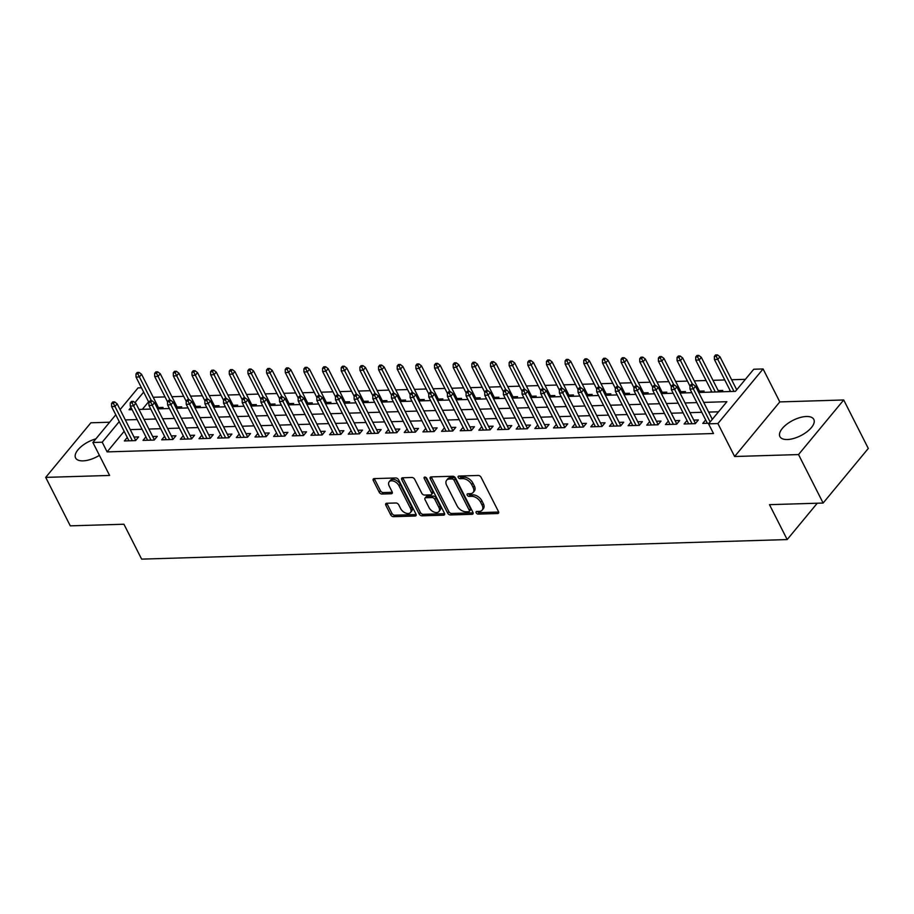 <?xml version="1.0" encoding="UTF-8"?>
<svg xmlns="http://www.w3.org/2000/svg" width="914" height="914" viewBox="0 0 914 914"><rect width="100%" height="100%" fill="white"/><g stroke="black" fill="none" stroke-linecap="round" stroke-linejoin="round"><path stroke-width="1.37" d="M476.194 512.823A1.679 1.04 -140.4 0 0 478.148 514.114L497.604 513.531A2.388 1.474 -140.4 0 0 498.484 513.154A2.388 1.474 -140.4 0 0 498.473 511.566L481.095 477.314A2.388 1.474 -140.4 0 0 478.296 475.463L458.839 476.057A1.679 1.04 -140.4 0 0 458.222 476.32A1.679 1.04 -140.4 0 0 458.234 477.428A1.679 1.04 -140.4 0 0 460.188 478.719L462.713 478.639A7.655 4.73 -140.4 0 1 471.658 484.557L473.109 487.413A7.655 4.73 -140.4 0 1 473.144 492.463A7.655 4.73 -140.4 0 1 470.333 493.674L467.819 493.754A1.679 1.04 -140.4 0 0 467.203 494.017A1.679 1.04 -140.4 0 0 467.214 495.125A1.679 1.04 -140.4 0 0 469.168 496.416L471.693 496.336A7.655 4.73 -140.4 0 1 480.638 502.254L482.089 505.111A7.655 4.73 -140.4 0 1 482.124 510.161A7.655 4.73 -140.4 0 1 479.313 511.372L476.8 511.452A1.679 1.04 -140.4 0 0 476.183 511.714A1.679 1.04 -140.4 0 0 476.194 512.823M477.462 511.429A1.679 1.04 -140.4 0 0 479.37 512.64L498.656 512.057M459.502 476.034A1.679 1.04 -140.4 0 0 461.41 477.245L463.935 477.165L462.713 478.639M468.482 493.731A1.679 1.04 -140.4 0 0 470.39 494.942L472.915 494.862L471.693 496.336M95.879 438.857A19.011 8.592 -26.9 0 0 75.588 457.948A19.011 8.592 -26.9 0 0 83.025 460.862A19.011 8.592 -26.9 0 0 99.409 455.343M787.342 439.52A19.011 8.592 -26.9 0 0 806.799 431.899A19.011 8.592 -26.9 0 0 813.814 419.412A19.011 8.592 -26.9 0 0 806.388 416.498A19.011 8.592 -26.9 0 0 786.92 424.119A19.011 8.592 -26.9 0 0 779.916 436.606A19.011 8.592 -26.9 0 0 787.342 439.52M386.691 503.26A2.388 1.474 -140.4 0 0 385.811 503.648A2.388 1.474 -140.4 0 0 385.822 505.225L390.701 514.833A2.388 1.474 -140.4 0 0 393.5 516.684L415.105 516.022A2.388 1.474 -140.4 0 0 415.984 515.645A2.388 1.474 -140.4 0 0 415.973 514.068L398.595 479.816A2.388 1.474 -140.4 0 0 395.796 477.965L374.18 478.616A2.388 1.474 -140.4 0 0 373.312 478.993A2.388 1.474 -140.4 0 0 373.323 480.581L379.207 492.189A2.388 1.474 -140.4 0 0 382.006 494.04L391.249 493.754A2.388 1.474 -140.4 0 0 392.129 493.377A2.388 1.474 -140.4 0 0 392.117 491.801L389.204 486.042A6.398 3.953 -140.4 0 1 389.17 481.815A6.398 3.953 -140.4 0 1 394.06 481.301A6.398 3.953 -140.4 0 1 398.995 485.745L410.443 508.298A6.398 3.953 -140.4 0 1 410.466 512.526A6.398 3.953 -140.4 0 1 405.576 513.028A6.398 3.953 -140.4 0 1 400.64 508.595L398.733 504.836A2.388 1.474 -140.4 0 0 395.933 502.986L386.691 503.26M124.155 431.317L107.132 451.893L102.208 442.205L92.885 442.49L115.781 414.807M823.126 503.043L798.528 454.566L843.713 399.978L868.3 448.443L823.126 503.043L769.485 504.665L787.183 539.568L141.636 559.128L123.927 524.225L70.287 525.858L45.7 477.382L109.6 475.451L92.885 442.49M843.713 399.978L779.802 401.909L734.628 456.509L798.528 454.566M734.628 456.509L717.901 423.548L708.579 423.833L726.893 401.692L703.711 402.4M107.132 451.893L713.491 433.522L708.579 423.833M447.654 513.108A2.388 1.474 -140.4 0 0 450.453 514.959L472.058 514.296A2.388 1.474 -140.4 0 0 472.938 513.919A2.388 1.474 -140.4 0 0 472.926 512.343L455.549 478.091A2.388 1.474 -140.4 0 0 452.75 476.24L431.145 476.891A2.388 1.474 -140.4 0 0 430.266 477.268A2.388 1.474 -140.4 0 0 430.277 478.856L447.654 513.108L448.877 511.634A2.388 1.474 -140.4 0 0 451.676 513.485L473.109 512.834M443.587 515.165L421.971 515.816A2.388 1.474 -140.4 0 1 419.172 513.976L401.794 479.713A2.388 1.474 -140.4 0 1 401.783 478.136A2.388 1.474 -140.4 0 1 402.663 477.759L411.906 477.474A2.388 1.474 -140.4 0 1 414.705 479.324L421.754 493.217A2.388 1.474 -140.4 0 0 424.553 495.068L430.688 494.874A2.388 1.474 -140.4 0 0 431.568 494.497A2.388 1.474 -140.4 0 0 431.557 492.92L424.222 478.456A1.679 1.04 -140.4 0 1 424.21 477.348A1.679 1.04 -140.4 0 1 425.49 477.222A1.679 1.04 -140.4 0 1 426.781 478.376L444.444 513.2A2.388 1.474 -140.4 0 1 444.455 514.788A2.388 1.474 -140.4 0 1 443.587 515.165L444.672 513.851M109.646 422.222L90.874 422.794L45.7 477.382M161.938 408.741L163.046 407.404L158.442 407.541M180.595 408.181L181.703 406.844L177.099 406.981M199.252 407.61L200.36 406.273L195.756 406.41M217.909 407.05L219.017 405.713L214.424 405.85M236.566 406.479L237.674 405.142L233.081 405.29M255.223 405.919L256.331 404.582L251.738 404.719M273.88 405.359L274.988 404.011L270.395 404.159M292.537 404.788L293.645 403.451L289.053 403.588M311.194 404.228L312.302 402.88L307.71 403.028M329.851 403.657L330.959 402.32L326.367 402.457M348.508 403.097L349.616 401.749L345.024 401.897M367.165 402.526L368.273 401.189L363.681 401.326M385.822 401.966L386.93 400.618L382.338 400.766M404.479 401.395L405.588 400.058L400.995 400.195M423.136 400.835L424.245 399.487L419.652 399.635M441.793 400.263L442.902 398.927L438.309 399.064M460.45 399.704L461.559 398.355L456.966 398.504M479.119 399.132L480.216 397.796L475.623 397.933M497.776 398.573L498.884 397.236L494.28 397.373M516.433 398.001L517.541 396.665L512.937 396.802M535.09 397.441L536.198 396.105L531.594 396.242M553.747 396.87L554.855 395.534L550.251 395.671M572.404 396.31L573.512 394.974L568.908 395.111M591.061 395.739L592.169 394.402L587.565 394.54M609.718 395.179L610.826 393.843L606.222 393.98M628.375 394.608L629.483 393.271L624.879 393.408M647.032 394.048L648.14 392.712L643.536 392.849M665.689 393.477L666.797 392.14L662.204 392.277M684.346 392.917L685.454 391.58L680.861 391.718M703.003 392.346L704.111 391.009L699.518 391.146M721.66 391.786L722.768 390.449L718.176 390.586M705.654 419.926L702.763 423.422L709.07 423.228M686.997 420.486L684.106 423.982L695.291 423.65L698.353 419.96L693.749 420.097M668.34 421.057L665.438 424.553L676.634 424.21L679.685 420.52L675.092 420.657M649.683 421.617L646.781 425.113L657.977 424.77L661.028 421.091L656.435 421.228M631.026 422.188L628.124 425.684L639.32 425.341L642.371 421.651L637.778 421.788M612.369 422.748L609.467 426.244L620.663 425.901L623.714 422.222L619.121 422.359M593.712 423.319L590.81 426.815L602.006 426.472L605.057 422.782L600.464 422.919M575.055 423.879L572.153 427.375L583.349 427.032L586.4 423.353L581.807 423.49M556.398 424.45L553.496 427.946L564.692 427.603L567.743 423.913L563.15 424.05M537.729 425.01L534.839 428.506L546.035 428.163L549.086 424.484L544.493 424.622M519.072 425.581L516.182 429.077L527.378 428.735L530.428 425.044L525.836 425.181M500.415 426.141L497.524 429.637L508.721 429.294L511.771 425.604L507.179 425.753M481.758 426.701L478.867 430.208L490.064 429.866L493.114 426.175L488.522 426.312M463.101 427.272L460.21 430.768L471.407 430.425L474.457 426.735L469.865 426.884M444.444 427.832L441.553 431.339L452.75 430.997L455.8 427.306L451.208 427.444M425.787 428.403L422.896 431.899L434.093 431.557L437.143 427.866L432.551 428.015M407.13 428.963L404.239 432.459L415.436 432.128L418.486 428.438L413.893 428.575M388.473 429.534L385.582 433.03L396.779 432.688L399.829 428.997L395.225 429.146M369.816 430.094L366.925 433.59L378.122 433.259L381.172 429.569L376.568 429.706M351.159 430.665L348.268 434.161L359.465 433.819L362.515 430.128L357.911 430.277M332.502 431.225L329.611 434.721L340.808 434.39L343.858 430.7L339.254 430.837M313.845 431.796L310.954 435.293L322.151 434.95L325.201 431.259L320.597 431.408M295.188 432.356L292.297 435.852L303.482 435.521L306.544 431.831L301.94 431.968M276.531 432.928L273.64 436.424L284.825 436.081L287.887 432.391L283.283 432.539M257.874 433.487L254.983 436.983L266.168 436.652L269.23 432.962L264.626 433.099M239.217 434.059L236.326 437.555L247.511 437.212L250.573 433.522L245.969 433.659M220.56 434.618L217.658 438.114L228.854 437.783L231.905 434.093L227.312 434.23M201.903 435.19L199.001 438.686L210.197 438.343L213.248 434.653L208.655 434.79M183.246 435.75L180.344 439.246L191.54 438.914L194.591 435.224L189.998 435.361M164.589 436.321L161.687 439.817L172.883 439.474L175.934 435.784L171.341 435.921M145.932 436.881L143.03 440.377L154.226 440.045L157.277 436.355L152.684 436.492M718.541 411.791L708.636 412.088M701.781 412.294L689.979 412.66M683.124 412.865L671.322 413.219M664.467 413.425L652.665 413.791M645.81 413.996L634.008 414.35M627.153 414.556L615.351 414.922M608.496 415.127L596.693 415.482M589.838 415.687L578.036 416.053M571.181 416.258L559.379 416.613M552.524 416.818L540.722 417.184M533.867 417.39L522.065 417.744M515.21 417.949L503.397 418.315M496.553 418.521L484.74 418.875M477.896 419.08L466.083 419.446M459.239 419.652L447.426 420.006M440.582 420.212L428.769 420.577M421.925 420.783L410.112 421.137M403.268 421.343L391.455 421.708M384.611 421.914L372.798 422.268M365.954 422.474L354.141 422.839M347.297 423.045L335.484 423.399M328.64 423.605L316.827 423.97M309.972 424.176L298.17 424.53M291.315 424.736L279.513 425.101M272.658 425.307L260.856 425.661M254.001 425.867L242.199 426.221M235.344 426.438L223.542 426.792M216.687 426.998L204.885 427.352M198.03 427.569L186.228 427.923M179.373 428.129L167.57 428.483M160.715 428.7L148.913 429.054M142.058 429.26L130.256 429.614M127.275 437.452L124.373 440.948L135.569 440.605L138.62 436.915L134.027 437.052M745.401 379.333L731.623 379.744M724.768 379.961L712.966 380.315M706.111 380.521L694.309 380.875M687.454 381.092L675.64 381.446M668.797 381.652L656.983 382.006M650.14 382.212L638.326 382.578M631.483 382.783L619.669 383.137M612.826 383.343L601.012 383.709M594.169 383.914L582.355 384.268M575.512 384.474L563.698 384.84M556.855 385.045L545.041 385.4M538.197 385.605L526.384 385.971M519.54 386.176L507.727 386.531M500.883 386.736L489.07 387.102M482.215 387.308L470.413 387.662M463.558 387.867L451.756 388.233M444.901 388.439L433.099 388.793M426.244 388.998L414.442 389.364M407.587 389.57L395.785 389.924M388.93 390.129L377.128 390.495M370.273 390.701L358.471 391.055M351.616 391.261L339.814 391.626M332.959 391.832L321.157 392.186M314.302 392.392L302.5 392.757M295.645 392.963L283.843 393.317M276.988 393.523L265.186 393.888M258.331 394.094L246.529 394.448M239.674 394.654L227.86 395.008M221.017 395.225L209.203 395.579M202.36 395.785L190.546 396.139M183.703 396.356L171.889 396.71M165.046 396.916L153.232 397.27M148.582 401.806L142.344 409.335M730.069 390.415L729.121 391.558M711.412 390.975L710.464 392.129M680.027 393.043L691.807 392.689M673.172 393.237L661.37 393.614M642.713 394.174L654.493 393.82M635.858 394.368L624.056 394.745M617.19 394.928L605.399 395.305M579.876 396.059L568.085 396.436M542.562 397.19L530.771 397.567M523.905 397.761L512.114 398.138M493.457 398.698L505.236 398.344M486.591 398.892L474.8 399.269M449.277 400.024L437.475 400.401M430.62 400.583L418.818 400.96M393.306 401.714L381.504 402.091M344.19 403.223L355.969 402.868M337.335 403.405L325.533 403.794M306.876 404.354L318.655 403.999M300.021 404.536L288.218 404.913M244.049 406.239L232.247 406.616M206.735 407.37L194.933 407.747M188.078 407.93L176.276 408.307M157.619 408.878L169.398 408.524M150.753 409.061L138.962 409.438M787.183 539.568L817.265 503.214M120.1 409.598L138.06 387.89L141.464 387.787M698.684 392.483L735.439 391.363L753.753 369.233L763.087 368.948L717.901 423.548M779.802 401.909L763.087 368.948M119.243 421.617L102.208 442.205M696.868 402.606L685.054 402.96M678.211 403.165L666.397 403.531M659.554 403.737L647.74 404.091M640.897 404.296L629.083 404.662M622.24 404.868L610.426 405.222M603.583 405.428L591.769 405.793M584.926 405.999L573.112 406.353M566.269 406.559L554.455 406.924M547.612 407.13L535.798 407.484M528.955 407.69L517.141 408.055M510.286 408.261L498.484 408.615M491.629 408.821L479.827 409.186M472.972 409.392L461.17 409.746M454.315 409.952L442.513 410.317M435.658 410.523L423.856 410.877M417.001 411.083L405.199 411.449M398.344 411.654L386.542 412.008M379.687 412.214L367.885 412.58M361.03 412.785L349.228 413.139M342.373 413.345L330.571 413.711M323.716 413.916L311.914 414.271M305.059 414.476L293.257 414.842M286.402 415.047L274.588 415.402M267.745 415.607L255.931 415.961M249.088 416.178L237.274 416.533M230.431 416.738L218.617 417.092M211.774 417.31L199.96 417.664M193.117 417.869L181.303 418.224M174.46 418.441L162.646 418.795M155.803 419L143.989 419.355M137.146 419.572L125.332 419.926M130.988 407.427L129.068 409.746L132.107 409.655M213.59 407.176L225.392 406.821M250.904 406.044L262.718 405.69M269.561 405.485L281.375 405.131M362.847 402.663L374.66 402.297M400.161 401.532L411.974 401.166M456.143 399.829L467.945 399.475M549.428 397.007L561.23 396.642M586.742 395.876L598.544 395.511M143.658 392.117L134.975 402.606M482.124 510.161L483.346 508.687A7.655 4.73 -140.4 0 0 483.312 503.637L482.089 505.111M472.915 494.862A7.655 4.73 -140.4 0 1 481.861 500.781L483.312 503.637M473.144 492.463L474.366 490.989A7.655 4.73 -140.4 0 0 474.332 485.928L473.109 487.413M463.935 477.165A7.655 4.73 -140.4 0 1 472.881 483.083L474.332 485.928M431.305 476.891A2.388 1.474 -140.4 0 0 431.499 477.371L448.877 511.634M468.699 511.703A1.679 1.04 -140.4 0 0 469.305 511.429A1.679 1.04 -140.4 0 0 469.305 510.332L454.041 480.261A1.679 1.04 -140.4 0 0 452.087 478.959L449.437 479.039A7.655 4.73 -140.4 0 0 446.626 480.25A7.655 4.73 -140.4 0 0 446.66 485.311L457.091 505.865A7.655 4.73 -140.4 0 0 466.037 511.783L468.699 511.703M469.305 511.429L470.527 509.955A1.679 1.04 -140.4 0 0 470.527 508.847L469.305 510.332M446.626 480.25L447.849 478.776A7.655 4.73 -140.4 0 1 450.648 477.565L453.31 477.485A1.679 1.04 -140.4 0 1 455.263 478.776L470.527 508.847M444.638 513.691L423.193 514.342L421.971 515.816M402.834 477.748A2.388 1.474 -140.4 0 0 403.017 478.239L420.394 512.491A2.388 1.474 -140.4 0 0 423.193 514.342M431.568 494.497L432.79 493.023A2.388 1.474 -140.4 0 0 432.779 491.446L425.581 477.257M429.066 507.636A6.398 3.953 -140.4 0 0 434.001 512.068A6.398 3.953 -140.4 0 0 438.903 511.566A6.398 3.953 -140.4 0 0 438.869 507.339L434.836 499.387A2.388 1.474 -140.4 0 0 432.036 497.547L425.901 497.73A2.388 1.474 -140.4 0 0 425.033 498.107A2.388 1.474 -140.4 0 0 425.044 499.684L429.066 507.636M438.903 511.566L440.125 510.092A6.398 3.953 -140.4 0 0 440.091 505.865L438.869 507.339M425.033 498.107L426.244 496.633A2.388 1.474 -140.4 0 1 427.124 496.256L433.259 496.062A2.388 1.474 -140.4 0 1 436.058 497.913L440.091 505.865M410.466 512.526L411.688 511.052A6.398 3.953 -140.4 0 0 411.654 506.813L410.443 508.298M389.17 481.815L390.392 480.33A6.398 3.953 -140.4 0 1 395.282 479.827A6.398 3.953 -140.4 0 1 400.218 484.271L411.654 506.813M374.352 478.616A2.388 1.474 -140.4 0 0 374.546 479.107L380.43 490.715A2.388 1.474 -140.4 0 0 383.229 492.555L392.3 492.28M386.862 503.26A2.388 1.474 -140.4 0 0 387.045 503.751L391.923 513.36A2.388 1.474 -140.4 0 0 394.711 515.21L416.156 514.559M717.456 354.872L715.582 354.929L714.36 356.403L716.233 356.346L717.456 354.872L719.969 356.78L717.764 359.431L714.405 359.533L730.629 391.512M716.233 356.346L733.988 391.409M719.969 356.78L736.73 389.81M714.405 359.533L714.36 356.403M712.303 419.32L695.543 386.291L693.349 388.941L710.109 421.982M691.807 385.857L693.029 384.383L691.167 384.44L689.944 385.914L691.807 385.857L693.349 388.941L689.99 389.044L707.356 423.285M695.543 386.291L693.029 384.383M689.944 385.914L689.99 389.044M698.799 355.432L696.925 355.489L695.703 356.974L697.576 356.917L698.799 355.432L701.312 357.34L699.107 360.002L695.748 360.105L711.972 392.083M697.576 356.917L715.331 391.98M701.312 357.34L718.827 391.866M695.748 360.105L695.703 356.974M680.142 356.003L678.268 356.06L677.046 357.534L678.919 357.477L680.142 356.003L682.655 357.911L680.45 360.562L677.091 360.664L689.944 385.994M678.919 357.477L692.538 384.394M682.655 357.911L700.17 392.437M677.091 360.664L677.046 357.534M661.485 356.563L659.611 356.62L658.388 358.105L660.262 358.048L661.485 356.563L663.998 358.471L661.793 361.133L658.434 361.236L671.287 386.565M660.262 358.048L673.881 384.965M663.998 358.471L681.513 392.997M658.434 361.236L658.388 358.105M642.816 357.134L640.954 357.191L639.731 358.665L641.605 358.608L642.816 357.134L645.33 359.042L643.136 361.693L639.777 361.795L652.63 387.125M641.605 358.608L655.224 385.525M645.33 359.042L662.856 393.568M639.777 361.795L639.731 358.665M695.451 423.456L676.886 386.851L674.692 389.513L692.058 423.742M673.15 386.428L674.372 384.943L672.51 385L671.287 386.485L673.15 386.428L674.692 389.513L671.333 389.615L688.699 423.845M676.886 386.851L674.372 384.943M671.287 386.485L671.333 389.615M676.794 424.016L658.229 387.422L656.035 390.072L673.401 424.313M654.493 386.988L655.715 385.514L653.853 385.571L652.63 387.045L654.493 386.988L656.035 390.072L652.676 390.175L670.042 424.404M658.229 387.422L655.715 385.514M652.63 387.045L652.676 390.175M658.137 424.587L639.572 387.982L637.378 390.644L654.744 424.873M635.836 387.559L637.058 386.074L635.196 386.131L633.973 387.605L635.836 387.559L637.378 390.644L634.019 390.746L651.385 424.976M639.572 387.982L637.058 386.074M633.973 387.605L634.019 390.746M639.48 425.147L620.914 388.553L618.721 391.203L636.087 425.444M617.179 388.119L618.401 386.645L616.539 386.702L615.316 388.176L617.179 388.119L618.721 391.203L615.362 391.306L632.728 425.536M620.914 388.553L618.401 386.645M615.316 388.176L615.362 391.306M624.159 357.694L622.297 357.751L621.074 359.236L622.948 359.179L624.159 357.694L626.673 359.602L624.479 362.264L621.12 362.367L633.973 387.696M622.948 359.179L636.567 386.096M626.673 359.602L644.199 394.128M621.12 362.367L621.074 359.236M620.823 425.718L602.257 389.113L600.064 391.775L617.43 426.004M598.521 388.69L599.744 387.205L597.882 387.262L596.659 388.736L598.521 388.69L600.064 391.775L596.705 391.877L614.071 426.107M602.257 389.113L599.744 387.205M596.659 388.736L596.705 391.877M605.502 358.265L603.64 358.322L602.417 359.796L604.291 359.739L605.502 358.265L608.016 360.173L605.822 362.824L602.463 362.927L615.316 388.256M604.291 359.739L617.91 386.656M608.016 360.173L625.542 394.699M602.463 362.927L602.417 359.796M586.845 358.825L584.983 358.882L583.76 360.356L585.623 360.31L586.845 358.825L589.359 360.733L587.165 363.395L583.806 363.498L596.659 388.827M585.623 360.31L599.253 387.228M589.359 360.733L606.873 395.259M583.806 363.498L583.76 360.356M568.188 359.396L566.326 359.453L565.103 360.927L566.966 360.87L568.188 359.396L570.702 361.304L568.508 363.955L565.149 364.058L578.002 389.387M566.966 360.87L580.596 387.787M570.702 361.304L588.216 395.831M565.149 364.058L565.103 360.927M549.531 359.956L547.669 360.013L546.446 361.487L548.309 361.43L549.531 359.956L552.045 361.864L549.851 364.526L546.492 364.629L559.345 389.958M548.309 361.43L561.939 388.359M552.045 361.864L569.559 396.39M546.492 364.629L546.446 361.487M530.874 360.527L529.012 360.584L527.789 362.058L529.652 362.001L530.874 360.527L533.388 362.435L531.194 365.086L527.835 365.189L540.688 390.518M529.652 362.001L543.282 388.918M533.388 362.435L550.902 396.962M527.835 365.189L527.789 362.058M602.166 426.278L583.6 389.684L581.407 392.334L598.773 426.575M579.864 389.25L581.087 387.776L579.225 387.833L578.002 389.307L579.864 389.25L581.407 392.334L578.048 392.437L595.414 426.667M583.6 389.684L581.087 387.776M578.002 389.307L578.048 392.437M583.509 426.849L564.943 390.244L562.738 392.906L580.116 427.135M561.207 389.81L562.43 388.336L560.568 388.393L559.345 389.867L561.207 389.81L562.738 392.906L559.391 393.009L576.757 427.238M564.943 390.244L562.43 388.336M559.345 389.867L559.391 393.009M564.852 427.409L546.286 390.815L544.081 393.466L561.459 427.706M542.55 390.381L543.773 388.907L541.911 388.964L540.688 390.438L542.55 390.381L544.081 393.466L540.734 393.568L558.1 427.798M546.286 390.815L543.773 388.907M540.688 390.438L540.734 393.568M546.195 427.981L527.629 391.375L525.424 394.037L542.79 428.266M523.893 390.941L525.116 389.467L523.242 389.524L522.031 390.998L523.893 390.941L525.424 394.037L522.065 394.14L539.443 428.369M527.629 391.375L525.116 389.467M522.031 390.998L522.065 394.14M527.538 428.54L508.972 391.946L506.767 394.597L524.133 428.826M505.236 391.512L506.459 390.038L504.585 390.095L503.374 391.569L505.236 391.512L506.767 394.597L503.408 394.699L520.786 428.929M508.972 391.946L506.459 390.038M503.374 391.569L503.408 394.699M512.217 361.087L510.355 361.144L509.132 362.618L510.995 362.561L512.217 361.087L514.731 362.995L512.537 365.657L509.178 365.76L522.031 391.089M510.995 362.561L524.625 389.49M514.731 362.995L532.245 397.521M509.178 365.76L509.132 362.618M508.881 429.112L490.315 392.506L488.11 395.168L505.476 429.397M486.579 392.072L487.802 390.598L485.928 390.655L484.717 392.129L486.579 392.072L488.11 395.168L484.751 395.271L502.117 429.5M490.315 392.506L487.802 390.598M484.717 392.129L484.751 395.271M493.56 361.658L491.698 361.716L490.475 363.189L492.338 363.132L493.56 361.658L496.074 363.566L493.88 366.217L490.521 366.32L503.374 391.649M492.338 363.132L505.968 390.05M496.074 363.566L513.588 398.093M490.521 366.32L490.475 363.189M490.224 429.671L471.658 393.077L469.453 395.728L486.819 429.957M467.922 392.643L469.145 391.169L467.271 391.226L466.049 392.7L467.922 392.643L469.453 395.728L466.094 395.831L483.46 430.06M471.658 393.077L469.145 391.169M466.049 392.7L466.094 395.831M474.903 362.218L473.041 362.275L471.818 363.749L473.681 363.692L474.903 362.218L477.416 364.126L475.223 366.788L471.864 366.891L484.717 392.22M473.681 363.692L487.311 390.621M477.416 364.126L494.931 398.653M471.864 366.891L471.818 363.749M471.567 430.243L453.001 393.637L450.796 396.299L468.162 430.528M449.265 393.203L450.488 391.729L448.614 391.786L447.392 393.26L449.265 393.203L450.796 396.299L447.437 396.402L464.803 430.631M453.001 393.637L450.488 391.729M447.392 393.26L447.437 396.402M456.246 362.789L454.384 362.847L453.161 364.32L455.023 364.263L456.246 362.789L458.759 364.697L456.566 367.348L453.207 367.451L466.06 392.78M455.023 364.263L468.654 391.181M458.759 364.697L476.274 399.224M453.207 367.451L453.161 364.32M452.91 430.802L434.344 394.208L432.139 396.859L449.505 431.088M430.608 393.774L431.831 392.3L429.957 392.357L428.735 393.831L430.608 393.774L432.139 396.859L428.78 396.962L446.146 431.191M434.344 394.208L431.831 392.3M428.735 393.831L428.78 396.962M437.589 363.349L435.727 363.406L434.504 364.88L436.366 364.823L437.589 363.349L440.102 365.257L437.909 367.919L434.55 368.022L447.403 393.351M436.366 364.823L449.996 391.752M440.102 365.257L457.617 399.784M434.55 368.022L434.504 364.88M434.253 431.374L415.687 394.768L413.482 397.43L430.848 431.659M411.951 394.334L413.174 392.86L411.3 392.917L410.078 394.391L411.951 394.334L413.482 397.43L410.123 397.533L427.489 431.762M415.687 394.768L413.174 392.86M410.078 394.391L410.123 397.533M418.932 363.921L417.07 363.978L415.847 365.451L417.709 365.394L418.932 363.921L421.445 365.829L419.252 368.479L415.893 368.582L428.746 393.911M417.709 365.394L431.339 392.312M421.445 365.829L438.96 400.355M415.893 368.582L415.847 365.451M415.596 431.934L397.019 395.339L394.825 397.99L412.191 432.219M393.294 394.905L394.505 393.431L392.643 393.488L391.421 394.962L393.294 394.905L394.825 397.99L391.466 398.093L408.832 432.322M397.019 395.339L394.505 393.431M391.421 394.962L391.466 398.093M400.275 364.48L398.413 364.537L397.19 366.011L399.052 365.954L400.275 364.48L402.788 366.388L400.595 369.05L397.236 369.153L410.078 394.482M399.052 365.954L412.682 392.883M402.788 366.388L420.303 400.915M397.236 369.153L397.19 366.011M381.618 365.052L379.756 365.109L378.533 366.583L380.395 366.525L381.618 365.052L384.131 366.96L381.938 369.61L378.579 369.713L391.421 395.042M380.395 366.525L394.025 393.443M384.131 366.96L401.646 401.486M378.579 369.713L378.533 366.583M362.961 365.611L361.099 365.669L359.876 367.142L361.738 367.085L362.961 365.611L365.474 367.519L363.269 370.181L359.922 370.284L372.763 395.613M361.738 367.085L375.368 394.003M365.474 367.519L382.989 402.046M359.922 370.284L359.876 367.142M344.304 366.183L342.442 366.24L341.219 367.714L343.081 367.657L344.304 366.183L346.817 368.091L344.612 370.741L341.253 370.844L354.106 396.173M343.081 367.657L356.711 394.574M346.817 368.091L364.332 402.617M341.253 370.844L341.219 367.714M325.647 366.743L323.773 366.8L322.562 368.273L324.424 368.216L325.647 366.743L328.16 368.65L325.955 371.312L322.596 371.415L335.449 396.745M324.424 368.216L338.054 395.134M328.16 368.65L345.675 403.177M322.596 371.415L322.562 368.273M306.99 367.314L305.116 367.371L303.905 368.845L305.767 368.788L306.99 367.314L309.503 369.222L307.298 371.872L303.939 371.975L316.792 397.304M305.767 368.788L319.397 395.705M309.503 369.222L327.018 403.748M303.939 371.975L303.905 368.845M288.333 367.874L286.459 367.931L285.248 369.405L287.11 369.347L288.333 367.874L290.846 369.782L288.641 372.444L285.282 372.546L298.135 397.876M287.11 369.347L300.74 396.265M290.846 369.782L308.361 404.308M285.282 372.546L285.248 369.405M269.676 368.445L267.802 368.502L266.58 369.976L268.453 369.919L269.676 368.445L272.189 370.353L269.984 373.003L266.625 373.106L279.478 398.435M268.453 369.919L282.072 396.836M272.189 370.353L289.704 404.879M266.625 373.106L266.58 369.976M251.019 369.005L249.145 369.062L247.923 370.536L249.796 370.478L251.019 369.005L253.532 370.913L251.327 373.575L247.968 373.666L260.821 399.007M249.796 370.478L263.415 397.396M253.532 370.913L271.047 405.439M247.968 373.666L247.923 370.536M232.362 369.576L230.488 369.633L229.265 371.107L231.139 371.05L232.362 369.576L234.875 371.484L232.67 374.134L229.311 374.237L242.164 399.567M231.139 371.05L244.758 397.967M234.875 371.484L252.39 406.01M229.311 374.237L229.265 371.107M213.705 370.136L211.831 370.193L210.608 371.667L212.482 371.61L213.705 370.136L216.218 372.044L214.013 374.706L210.654 374.797L223.507 400.138M212.482 371.61L226.101 398.527M216.218 372.044L233.733 406.57M210.654 374.797L210.608 371.667M195.036 370.707L193.174 370.764L191.951 372.238L193.825 372.181L195.036 370.707L197.55 372.615L195.356 375.266L191.997 375.368L204.85 400.698M193.825 372.181L207.444 399.098M197.55 372.615L215.076 407.141M191.997 375.368L191.951 372.238M176.379 371.267L174.517 371.324L173.294 372.798L175.168 372.741L176.379 371.267L178.893 373.175L176.699 375.837L173.34 375.928L186.193 401.269M175.168 372.741L188.787 399.658M178.893 373.175L196.419 407.701M173.34 375.928L173.294 372.798M157.722 371.838L155.86 371.895L154.637 373.369L156.511 373.312L157.722 371.838L160.236 373.746L158.042 376.397L154.683 376.499L167.536 401.829M156.511 373.312L170.13 400.229M160.236 373.746L177.762 408.261M154.683 376.499L154.637 373.369M139.065 372.398L137.203 372.455L135.98 373.929L137.843 373.872L139.065 372.398L141.579 374.306L139.385 376.956L136.026 377.059L148.879 402.4M137.843 373.872L151.473 400.789M141.579 374.306L159.093 408.832M136.026 377.059L135.98 373.929M396.939 432.493L378.362 395.899L376.168 398.561L393.534 432.79M374.637 395.465L375.848 393.991L373.986 394.048L372.763 395.522L374.637 395.465L376.168 398.561L372.809 398.664L390.175 432.893M378.362 395.899L375.848 393.991M372.763 395.522L372.809 398.664M378.282 433.065L359.705 396.47L357.511 399.121L374.877 433.35M355.98 396.036L357.191 394.562L355.329 394.62L354.106 396.093L355.98 396.036L357.511 399.121L354.152 399.224L371.518 433.453M359.705 396.47L357.191 394.562M354.106 396.093L354.152 399.224M359.613 433.624L341.048 397.03L338.854 399.692L356.22 433.922M337.312 396.596L338.534 395.122L336.672 395.179L335.449 396.653L337.312 396.596L338.854 399.692L335.495 399.795L352.861 434.024M341.048 397.03L338.534 395.122M335.449 396.653L335.495 399.795M340.956 434.196L322.391 397.601L320.197 400.252L337.563 434.481M318.655 397.167L319.877 395.693L318.015 395.751L316.792 397.224L318.655 397.167L320.197 400.252L316.838 400.355L334.204 434.584M322.391 397.601L319.877 395.693M316.792 397.224L316.838 400.355M322.299 434.756L303.734 398.161L301.54 400.823L318.906 435.053M299.998 397.727L301.22 396.253L299.358 396.31L298.135 397.784L299.998 397.727L301.54 400.823L298.181 400.915L315.547 435.155M303.734 398.161L301.22 396.253M298.135 397.784L298.181 400.915M303.642 435.327L285.077 398.733L282.883 401.383L300.249 435.612M281.341 398.298L282.563 396.825L280.701 396.882L279.478 398.355L281.341 398.298L282.883 401.383L279.524 401.486L296.89 435.715M285.077 398.733L282.563 396.825M279.478 398.355L279.524 401.486M284.985 435.887L266.42 399.292L264.226 401.954L281.592 436.184M262.684 398.858L263.906 397.384L262.044 397.441L260.821 398.915L262.684 398.858L264.226 401.954L260.867 402.046L278.233 436.286M266.42 399.292L263.906 397.384M260.821 398.915L260.867 402.046M266.328 436.458L247.763 399.864L245.569 402.514L262.935 436.743M244.027 399.429L245.249 397.956L243.387 398.013L242.164 399.487L244.027 399.429L245.569 402.514L242.21 402.617L259.576 436.846M247.763 399.864L245.249 397.956M242.164 399.487L242.21 402.617M247.671 437.018L229.106 400.423L226.912 403.085L244.278 437.315M225.37 399.989L226.592 398.515L224.73 398.573L223.507 400.046L225.37 399.989L226.912 403.085L223.553 403.177L240.919 437.418M229.106 400.423L226.592 398.515M223.507 400.046L223.553 403.177M229.014 437.589L210.448 400.995L208.255 403.645L225.621 437.875M206.713 400.561L207.935 399.087L206.073 399.144L204.85 400.618L206.713 400.561L208.255 403.645L204.896 403.748L222.262 437.977M210.448 400.995L207.935 399.087M204.85 400.618L204.896 403.748M210.357 438.149L191.791 401.554L189.598 404.205L206.964 438.446M188.055 401.12L189.278 399.647L187.416 399.704L186.193 401.177L188.055 401.12L189.598 404.205L186.239 404.308L203.605 438.549M191.791 401.554L189.278 399.647M186.193 401.177L186.239 404.308M191.7 438.72L173.134 402.126L170.941 404.776L188.307 439.006M169.398 401.692L170.621 400.218L168.759 400.263L167.536 401.749L169.398 401.692L170.941 404.776L167.582 404.879L184.948 439.108M173.134 402.126L170.621 400.218M167.536 401.749L167.582 404.879M173.043 439.28L154.477 402.686L152.284 405.336L169.65 439.577M150.741 402.251L151.964 400.778L150.102 400.835L148.879 402.309L150.741 402.251L152.284 405.336L148.925 405.439L166.291 439.68M154.477 402.686L151.964 400.778M148.879 402.309L148.925 405.439M154.386 439.851L135.82 403.245L133.627 405.907L150.993 440.137M132.084 402.823L133.307 401.349L131.445 401.395L130.222 402.88L132.084 402.823L133.627 405.907L130.268 406.01L147.634 440.24M135.82 403.245L133.307 401.349M130.222 402.88L130.268 406.01M135.729 440.411L117.163 403.817L114.958 406.467L132.336 440.708M113.427 403.382L114.65 401.909L112.788 401.966L111.565 403.44L113.427 403.382L114.958 406.467L111.611 406.57L128.977 440.811M117.163 403.817L114.65 401.909M111.565 403.44L111.611 406.57M479.37 512.64L478.148 514.114M461.41 477.245L460.188 478.719M470.39 494.942L469.168 496.416M481.861 500.781L480.638 502.254M472.881 483.083L471.658 484.557M498.69 512.217L497.604 513.531M431.499 477.371L430.277 478.856M473.144 512.994L472.058 514.296M451.676 513.485L450.453 514.959M455.263 478.776L454.041 480.261M453.31 477.485L452.087 478.959M450.648 477.565L449.437 479.039M420.394 512.491L419.172 513.976M403.017 478.239L401.794 479.713M432.779 491.446L431.557 492.92M425.296 477.154L424.222 478.456M436.058 497.913L434.836 499.387M433.259 496.062L432.036 497.547M427.124 496.256L425.901 497.73M400.218 484.271L398.995 485.745M392.334 492.44L391.249 493.754M383.229 492.555L382.006 494.04M380.43 490.715L379.207 492.189M374.546 479.107L373.323 480.581M416.19 514.719L415.105 516.022M394.711 515.21L393.5 516.684M391.923 513.36L390.701 514.833M387.045 503.751L385.822 505.225"/></g></svg>
